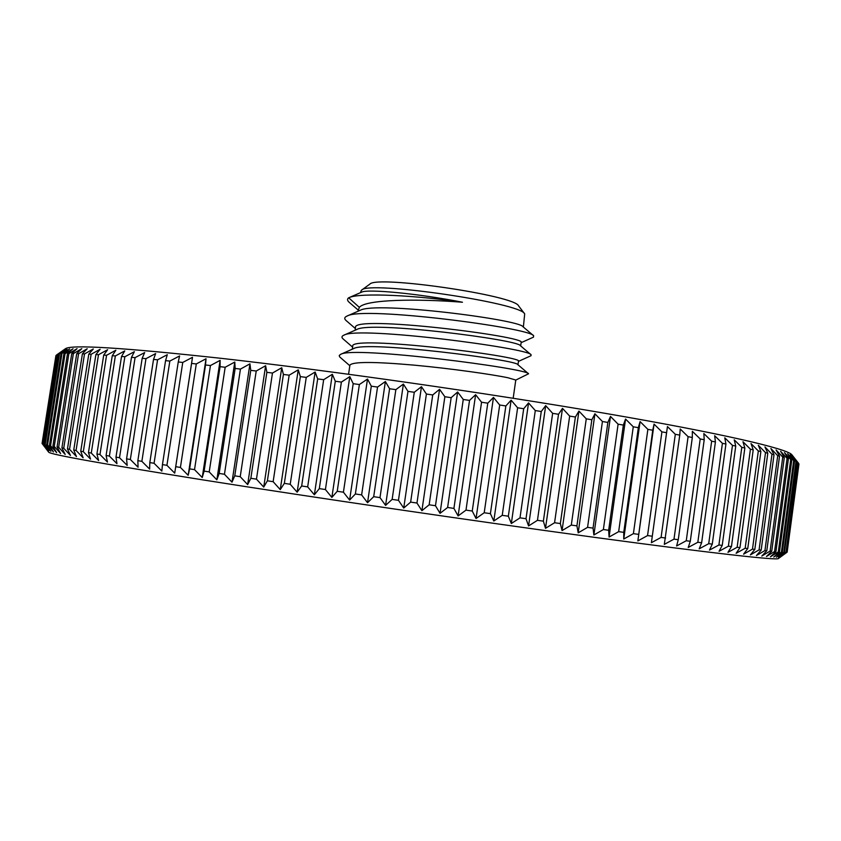 <?xml version="1.0" encoding="UTF-8"?>
<svg xmlns="http://www.w3.org/2000/svg" width="841" height="841" viewBox="0 0 841 841"><rect width="100%" height="100%" fill="white"/><g stroke="black" fill="none" stroke-linecap="round" stroke-linejoin="round"><path stroke-width="1.26" d="M65.209 348.868L65.398 348.742C71.001 344.421 123.122 347.638 221.772 358.403C330.492 370.629 487.78 393.125 604.942 413.299C722.419 433.514 787.313 448.779 791.833 454.718L792.159 455.906M55.884 355.754L42.061 443.459L55.884 355.754M56.21 355.238L42.471 443.712L56.21 355.238M210.439 365.551L194.523 469.635L202.239 477.53L220.121 360.347L210.439 365.551L205.53 364.983L206.024 358.76L196.289 363.943L191.59 363.417L192.494 357.299L182.749 362.45L178.25 361.966L179.585 355.943L169.829 361.073L165.561 360.631L167.296 354.702L157.572 359.811L153.525 359.412L155.648 353.577L145.977 358.665L142.161 358.308L144.673 352.568L135.065 357.646L131.49 357.32L134.371 351.685L124.857 356.742L121.524 356.458L124.762 350.907L115.354 355.953L112.263 355.701L115.848 350.245L106.565 355.28L103.716 355.07L107.627 349.709L98.492 354.723L95.895 354.555L100.121 349.278L91.133 354.282L88.789 354.156L93.309 348.962L84.499 353.945L82.397 353.861L87.201 348.752L78.581 353.725L76.72 353.672L81.787 348.647L73.367 353.619L71.748 353.598L77.067 348.658L68.867 353.609L67.48 353.63L73.03 348.763L65.041 353.704L63.895 353.756L69.666 348.962L60.994 353.987L66.965 349.257L58.754 354.313L64.915 349.656L56.463 355.049L65.398 348.742M194.523 469.635L189.624 468.868L205.53 364.983M196.289 363.943L180.416 467.428L175.727 466.692L191.59 363.417M182.749 362.45L166.928 465.315L162.45 464.61L178.25 361.966M169.829 361.073L154.071 463.275L149.814 462.603L165.561 360.631M157.572 359.811L141.866 461.331L137.85 460.689L153.525 359.412M145.977 358.665L130.344 459.48L126.56 458.871L142.161 358.308M135.065 357.646L119.517 457.725L115.974 457.147L131.49 357.32M124.857 356.742L109.393 456.064L106.092 455.517L121.524 356.458M115.354 355.953L99.974 454.508L96.925 453.993L112.263 355.701M106.565 355.28L91.28 453.047L88.473 452.574L103.716 355.07M98.492 354.723L83.312 451.691L80.747 451.249L95.895 354.555M91.133 354.282L76.068 450.44L73.745 450.03L88.789 354.156M84.499 353.945L69.54 449.283L67.469 448.915L82.397 353.861M78.581 353.725L63.727 448.242L61.908 447.906L76.72 353.672M73.367 353.619L58.639 447.296L57.051 446.991L71.748 353.598M68.867 353.609L54.245 446.445L52.899 446.182L67.48 353.63M65.041 353.704L50.544 445.709L49.44 445.478L63.895 353.756M61.908 353.903L47.538 445.057L46.665 444.868L60.994 353.987M59.448 354.187L45.193 444.521L44.541 444.353L58.754 354.313M57.64 354.576L43.511 444.069L57.167 354.734M787.165 552.106L798.95 464.001L787.165 552.106M786.892 552.253L798.582 463.307L786.892 552.253L780.48 557.015L787.144 552.159M786.009 552.316L797.594 462.518L786.009 552.316L779.754 557.152L786.661 552.285M784.485 552.295L783.812 552.274L795.964 461.635L796.595 461.951L784.485 552.295L778.398 557.215L785.557 552.327M782.298 552.19L781.405 552.127L793.673 460.647L794.535 460.994L782.298 552.19L776.401 557.173L783.812 552.274M779.46 551.969L778.324 551.875L790.719 459.564L791.802 459.943L779.46 551.969L773.762 557.047L781.405 552.127M775.928 551.664L774.561 551.538L787.081 458.377L788.406 458.797L775.928 551.664L770.451 556.816L778.324 551.875M771.712 551.254L770.104 551.086L782.75 457.094L784.306 457.546L771.712 551.254L766.466 556.49L774.561 551.538M766.792 550.739L764.942 550.54L777.715 455.717L779.523 456.2L766.792 550.739L761.799 556.059L770.104 551.086M761.168 550.119L759.076 549.877L771.975 454.235L774.014 454.75L761.168 550.119L756.437 555.533L764.942 550.54M754.819 549.394L752.485 549.12L765.51 452.647L767.801 453.204L754.819 549.394L750.372 554.892L759.076 549.877M747.754 548.553L745.168 548.248L758.33 450.976L760.874 451.554L747.754 548.553L743.602 554.156L752.485 549.12M739.964 547.617L737.137 547.27L750.424 449.199L753.21 449.819L739.964 547.617L736.127 553.304L745.168 548.248M731.46 546.566L728.38 546.187L741.804 447.328L744.842 447.98L731.46 546.566L727.949 552.358L737.137 547.27M722.23 545.41L718.908 544.989L732.469 445.373L735.738 446.056L722.23 545.41L719.055 551.297L728.38 546.187M712.285 544.138L708.721 543.685L722.408 443.323L725.93 444.037L712.285 544.138L709.468 550.119L718.908 544.989M701.636 542.771L697.83 542.266L711.654 441.189L715.418 441.924L701.636 542.771L699.186 548.847L708.721 543.685M690.293 541.289L686.256 540.752L700.217 438.97L704.211 439.738L690.293 541.289L688.222 547.47L697.83 542.266M678.267 539.701L673.998 539.134L688.096 436.679L692.322 437.467L678.267 539.701L676.595 545.977L686.256 540.752M665.578 538.009L661.089 537.41L675.312 434.303L679.759 435.123L664.306 544.39L673.998 539.134M652.259 536.211L647.549 535.58L661.909 431.864L666.566 432.705L651.397 542.697L661.089 537.41M638.308 534.329L633.399 533.657L647.875 429.362L652.742 430.224L637.867 540.91L647.549 535.58M623.77 532.342L618.661 531.649L633.273 426.797L638.33 427.68L623.77 532.342L623.749 539.028L633.399 533.657M608.663 530.272L603.375 529.536L618.103 424.179L623.36 425.083L608.663 530.272L609.073 537.052L618.661 531.649M593.042 528.106L587.575 527.349L602.429 421.52L607.854 422.434L593.042 528.106L593.883 534.981L603.375 529.536M576.915 525.867L571.302 525.078L586.261 418.829L591.843 419.754L576.915 525.867L578.198 532.837L587.575 527.349M560.348 523.554L554.576 522.745L569.662 416.095L575.391 417.031L560.348 523.554L562.051 530.608L571.302 525.078M543.37 521.157L537.462 520.327L552.653 413.341L558.519 414.287L543.37 521.157L545.504 528.316L554.576 522.745M526.014 518.708L520.001 517.856L535.286 410.566L541.268 411.512L526.014 518.708L528.579 525.94L537.462 520.327M508.342 516.195L502.235 515.333L517.625 407.78L523.701 408.737L508.342 516.195L511.328 523.512L520.001 517.856M490.408 513.641L484.216 512.747L499.691 405.005L505.851 405.951L490.408 513.641L493.804 521.031L502.235 515.333M472.253 511.034L465.988 510.13L481.557 402.229L487.78 403.175L472.253 511.034L476.048 518.508L484.216 512.747M453.919 508.395L447.622 507.48L463.254 399.464L469.53 400.411L453.919 508.395L458.103 515.932L465.988 510.13M435.48 505.725L429.152 504.8L444.857 396.731L451.165 397.667L435.48 505.725L440.043 513.325L447.622 507.48M416.968 503.034L410.639 502.109L426.408 394.03L432.726 394.955L416.968 503.034L421.898 510.697L429.152 504.8M398.455 500.321L392.137 499.396L407.969 391.37L414.277 392.274L398.455 500.321L403.733 508.048L410.639 502.109M379.995 497.62L373.698 496.684L389.583 388.752L395.859 389.635L379.995 497.62L385.588 505.378L392.137 499.396M361.63 494.907L355.375 493.982L371.301 386.187L377.546 387.06L361.63 494.907L367.538 502.718L373.698 496.684M343.422 492.206L337.23 491.291L353.199 383.685L359.37 384.537L343.422 492.206L349.614 500.059L355.375 493.982M325.414 489.536L319.317 488.621L335.296 381.257L341.393 382.077L325.414 489.536L331.869 497.409L337.23 491.291M307.669 486.876L301.667 485.982L317.677 378.902L323.669 379.701L307.669 486.876L314.366 494.781L319.317 488.621M290.229 484.258L284.342 483.375L300.363 376.621L306.25 377.399L290.229 484.258L297.146 492.185L301.667 485.982M273.146 481.683L267.385 480.81L283.406 374.434L289.167 375.181L273.146 481.683L280.253 489.62L284.342 483.375M256.463 479.149L250.849 478.298L266.86 372.342L272.473 373.047L256.463 479.149L263.738 487.086L267.385 480.81M240.221 476.679L234.765 475.838L250.765 370.345L256.221 371.018L240.221 476.679L247.643 484.616L250.849 478.298M220.069 366.665L225.167 367.265L209.209 471.906L204.121 471.118L220.069 366.665L220.121 360.347M224.452 474.261L219.175 473.451L235.154 368.453L240.442 369.094L224.452 474.261L232 482.187L234.765 475.838M180.416 467.428L188.174 475.302L189.624 468.868M188.174 475.302L206.024 358.76M782.939 555.228L778.377 558.561C777.305 560.453 714.314 553.567 595.06 537.42C476.164 521.325 313.935 497.515 203.228 479.948C100.405 463.475 48.873 454.193 48.62 452.101L45.372 447.822M166.928 465.315L174.707 473.157L175.727 466.692M154.071 463.275L161.85 471.086L162.45 464.61M141.866 461.331L149.635 469.099L149.814 462.603M130.344 459.48L138.071 467.207L137.85 460.689M119.517 457.725L127.18 465.399L126.56 458.871M109.393 456.064L116.962 463.685L115.974 457.147M99.974 454.508L107.448 462.066L106.092 455.517M91.28 453.047L98.639 460.542L96.925 453.993M83.312 451.691L90.534 459.123L88.473 452.574M76.068 450.44L83.133 457.798L80.747 451.249M69.54 449.283L76.447 456.579L73.745 450.03M63.727 448.242L70.455 455.454L67.469 448.915M58.639 447.296L65.177 454.434L61.908 447.906M54.245 446.445L60.584 453.509L57.051 446.991M50.544 445.709L56.683 452.679L52.899 446.182M47.538 445.057L53.456 451.953L49.44 445.478M45.193 444.521L50.891 451.333L46.665 444.868M43.511 444.069L48.978 450.797L44.541 444.353M42.471 443.712L47.695 450.356L43.08 443.943M42.061 443.459L47.043 450.009L42.26 443.617M174.707 473.157L192.494 357.299M202.239 477.53L204.121 471.118M209.209 471.906L216.852 479.833L219.175 473.451M216.852 479.833L234.776 362.04L225.167 367.265M235.154 368.453L234.776 362.04M250.765 370.345L249.956 363.838L240.442 369.094M266.86 372.342L265.619 365.73L256.221 371.018M283.406 374.434L281.724 367.738L272.473 373.047M300.363 376.621L298.24 369.83L289.167 375.181M317.677 378.902L315.123 372.016L306.25 377.399M335.296 381.257L332.332 374.277L323.669 379.701M353.199 383.685L349.803 376.631L341.393 382.077M371.301 386.187L367.506 379.049L359.37 384.537M389.583 388.752L385.388 381.53L377.546 387.06M407.969 391.37L403.396 384.074L395.859 389.635M426.408 394.03L421.467 386.671L414.277 392.274M444.857 396.731L439.57 389.309L432.726 394.955M463.254 399.464L457.63 391.99L451.165 397.667M481.557 402.229L475.617 394.692L469.53 400.411M499.691 405.005L493.467 397.415L487.78 403.175M517.625 407.78L511.118 400.158L505.851 405.951M535.286 410.566L528.547 402.902L523.701 408.737M552.653 413.341L545.683 405.646L541.268 411.512M569.662 416.095L562.492 408.369L558.519 414.287M586.261 418.829L578.923 411.081L575.391 417.031M602.429 421.52L594.934 413.772L591.843 419.754M618.103 424.179L610.492 416.421L607.854 422.434M633.273 426.797L625.557 419.039L623.36 425.083M647.875 429.362L640.085 421.604L638.33 427.68M661.909 431.864L654.056 424.116L652.742 430.224M675.312 434.303L667.449 426.576L666.566 432.705M688.096 436.679L680.222 428.973L679.759 435.123M700.217 438.97L692.353 431.296L692.322 437.467M711.654 441.189L703.843 433.546L704.211 439.738M722.408 443.323L714.661 435.712L715.418 441.924M732.469 445.373L724.784 437.804L725.93 444.037M741.804 447.328L734.225 439.811L735.738 446.056M750.424 449.199L742.971 441.735L744.842 447.98M758.33 450.976L751.002 443.554L753.21 449.819M765.51 452.647L758.33 445.288L760.874 451.554M771.975 454.235L764.953 446.939L767.801 453.204M777.715 455.717L770.871 448.484L774.014 454.75M782.75 457.094L776.096 449.935L779.523 456.2M787.081 458.377L780.627 451.281L784.306 457.546M790.719 459.564L784.474 452.542L788.406 458.797M793.673 460.647L787.649 453.698L791.802 459.943M795.964 461.635L790.151 454.76L794.535 460.994M797.594 462.518L792.022 455.717L796.595 461.951M798.582 463.307L793.242 456.589L798.004 462.802M651.397 542.697L667.449 426.576M637.867 540.91L654.056 424.116M623.749 539.028L640.085 421.604M609.073 537.052L625.557 419.039M593.883 534.981L610.492 416.421M578.198 532.837L594.934 413.772M562.051 530.608L578.923 411.081M545.504 528.316L562.492 408.369M528.579 525.94L545.683 405.646M511.328 523.512L528.547 402.902M493.804 521.031L511.118 400.158M476.048 518.508L493.467 397.415M458.103 515.932L475.617 394.692M440.043 513.325L457.63 391.99M421.898 510.697L439.57 389.309M403.733 508.048L421.467 386.671M385.588 505.378L403.396 384.074M367.538 502.718L385.388 381.53M349.614 500.059L367.506 379.049M331.869 497.409L349.803 376.631M314.366 494.781L332.332 374.277M297.146 492.185L315.123 372.016M280.253 489.62L298.24 369.83M263.738 487.086L281.724 367.738M247.643 484.616L265.619 365.73M232 482.187L249.956 363.838M361.641 290.103L369.788 284.163C376.274 275.133 514.944 295.359 518.582 305.872L524.689 313.882C521.168 302.823 368.179 280.505 361.641 290.103L360.926 291.081L361.367 292.269M523.365 327.075L524.689 313.882M517.846 364.658L517.762 364.584C517.593 359.99 366.182 340.542 353.756 348.542L353.504 348.647M352.295 349.183L352.726 346.334C348.5 334.497 525.152 356.605 518.476 361.252L517.972 364.763M348.573 374.245L349.93 365.12C352.8 361.598 374.319 361.619 414.497 365.173C451.964 368.642 492.521 374.508 507.964 377.756L515.785 380.037L513.178 398.256M520.453 345.725L520.348 345.64C518.645 339.827 370.944 320.789 356.899 329.451L356.616 329.577M355.112 330.24L355.512 327.57C351.454 314.492 527.99 336.579 521.157 342.476L520.674 345.914M357.93 311.286L359.349 307.375C365.436 299.47 416.263 298.566 462.466 302.234C417.104 293.299 367.338 288.905 361.672 292.132L348.805 297.735M523.028 326.781L522.892 326.665C519.717 319.706 375.696 301.057 360.074 310.35L359.79 310.476M358.119 310.003L349.383 302.476C347.217 300.658 346.976 299.102 348.668 297.788L359.349 307.375M349.835 365.751L339.648 356.878L339.238 355.47L340.7 354.324C353.104 345.767 528.6 368.61 528.547 373.782L515.775 380.1M352.6 347.133L343.233 339.028C341.362 337.462 341.572 336.179 343.874 335.181C358.203 325.845 529.399 348.206 531.113 354.776L530.986 355.732L518.455 361.378M355.365 328.547L346.292 320.715C344.022 318.813 344.284 317.246 347.091 316.037C363.259 305.956 530.219 327.843 533.646 335.759L533.457 337.146L521.136 342.686M348.668 297.788L348.878 297.703C359.98 292.279 418.166 295.633 462.466 302.234M791.833 454.718L798.614 463.349M360.705 292.552L360.926 291.081M347.091 316.037L360.074 310.35M533.646 335.759L522.892 326.665M517.762 364.584L528.547 373.782M353.756 348.542L340.7 354.324M343.874 335.191L356.899 329.451M531.113 354.786L520.337 345.64M348.878 297.703L361.683 292.132"/></g></svg>

